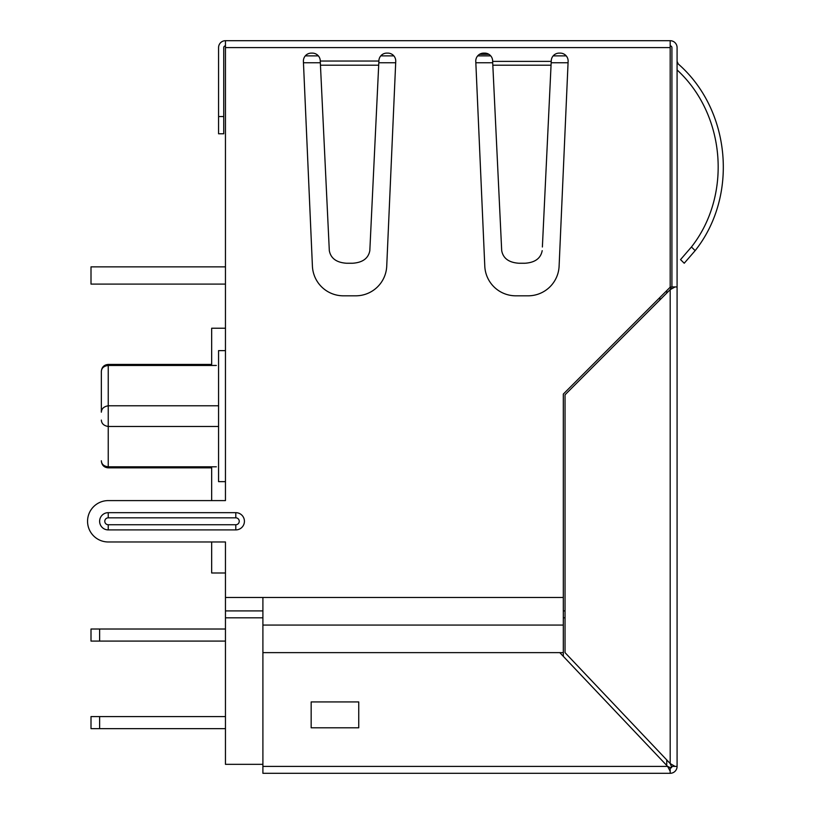 <?xml version="1.0" encoding="UTF-8"?>
<svg xmlns="http://www.w3.org/2000/svg" width="814" height="814" viewBox="0 0 814 814"><rect width="100%" height="100%" fill="white"/><g stroke="black" fill="none" stroke-linecap="round" stroke-linejoin="round"><path stroke-width="1.22" d="M218.569 426.475L108.242 426.475L108.242 467.847L211.671 467.847L211.671 500.6L108.242 500.6A20.686 20.686 0 0 0 87.556 521.286A20.686 20.686 0 0 0 108.242 541.971L225.458 541.971L225.458 764.336L262.902 764.336M225.458 62.759L225.458 500.6L108.242 500.6M101.353 420.085C101.567 423.626 103.866 425.753 108.242 426.475L108.242 405.789L218.569 405.789L108.242 405.789C103.866 406.522 101.567 408.648 101.353 412.179L101.353 371.489C101.567 367.999 103.866 365.985 108.242 365.466L216.341 365.466C210.175 364.133 210.175 364.133 216.341 365.466M216.341 466.809C210.175 468.131 210.175 468.131 216.341 466.809L108.242 466.809C103.866 466.28 101.567 464.275 101.353 460.775M311.314 53.114A7.926 7.926 0 0 0 305.301 55.871L318.345 55.871A7.926 7.926 0 0 0 312.342 53.114L311.314 53.114A7.926 7.926 0 0 0 303.398 61.386L312.413 266.158A31.024 31.024 0 0 0 343.406 295.818L355.728 295.818A31.024 31.024 0 0 0 386.731 266.158L395.746 61.386A7.926 7.926 0 0 0 387.83 53.114L386.803 53.114A7.926 7.926 0 0 0 378.876 61.04L320.268 61.04A7.926 7.926 0 0 0 312.342 53.114M386.803 53.114A7.926 7.926 0 0 0 380.789 55.871L393.834 55.871A7.926 7.926 0 0 0 387.83 53.114M477.676 55.871L490.72 55.871M542.378 247.008L551.251 61.04A7.926 7.926 0 0 1 559.177 53.114A7.926 7.926 0 0 0 553.174 55.871L566.218 55.871M666.747 759.93L666.747 764.336L665.679 764.336M666.747 290.649L666.747 293.081M659.849 299.979L659.849 297.537M568.06 62.759L551.19 62.759M492.704 62.759L475.834 62.759M395.685 62.759L378.805 62.759M320.329 62.759L303.449 62.759M225.458 610.917L262.902 610.917M563.319 610.917L565.038 610.917M565.038 617.816L563.319 617.816M262.902 617.816L225.458 617.816M108.242 541.971L211.671 541.971L211.671 572.995L225.458 572.995M108.242 405.789L108.242 364.428L211.671 364.428L211.671 328.225L225.458 328.225M684.228 263.237L695.156 250.631L684.228 263.237L680.535 259.615L684.228 263.237L695.156 250.631C738.634 195.981 730.819 109.88 678.215 63.94L677.085 61.386M677.085 69.943C725.6 114.479 732.142 195.218 691.432 246.988L695.156 250.631M680.535 259.615L691.432 246.988M320.268 61.386L329.314 250.661C330.779 258.394 336.538 262.586 346.591 263.248L352.554 263.248C362.606 262.586 368.355 258.394 369.821 250.661L378.876 61.386M329.141 247.008L329.314 250.661M369.994 247.008L369.821 250.661M542.195 250.661C540.74 258.394 534.981 262.586 524.928 263.248L518.966 263.248C508.913 262.586 503.154 258.394 501.699 250.661L501.516 247.008M551.068 65.212L492.826 65.212L501.699 250.661M492.826 65.212L492.643 61.386L551.251 61.386M559.177 53.114L560.205 53.114A7.926 7.926 0 0 1 568.121 61.386L559.106 266.158A31.024 31.024 0 0 1 528.113 295.818L515.781 295.818A31.024 31.024 0 0 1 484.788 266.158L475.773 61.386A7.926 7.926 0 0 1 483.689 53.114L484.717 53.114A7.926 7.926 0 0 1 492.643 61.04L492.643 61.386M225.458 45.869A1.72 1.72 0 0 0 223.738 47.599L223.738 133.781L218.569 133.781L218.569 47.599A6.899 6.899 0 0 1 225.458 40.7L670.187 40.7A6.899 6.899 0 0 1 677.085 47.599L677.085 766.401L671.408 766.401L670.187 763.563L675.071 766.401M311.162 727.797L358.74 727.797L358.74 701.933L311.162 701.933L311.162 727.797M667.633 766.401L559.798 652.635L262.902 652.635L262.902 766.401L667.633 766.401L670.187 767.622L667.633 766.401L670.187 771.285L670.187 773.3L262.902 773.3L262.902 766.401M670.187 767.622L670.187 771.285M262.902 652.635L262.902 597.476L225.458 597.476M563.319 656.359L563.319 394.068L670.187 287.2L670.187 47.599L225.458 47.599L225.458 350.631L218.569 350.631L218.569 481.644L225.458 481.644L225.458 500.6M671.408 286.945L670.187 289.631L671.408 286.945L675.071 286.945L670.187 289.631L565.038 394.79L565.038 652.635L670.187 763.563L671.408 766.401M108.242 517.836L108.242 512.667A8.618 8.618 0 0 0 99.623 521.286A8.618 8.618 0 0 0 108.242 529.904L108.242 524.735L235.806 524.735A3.449 3.449 0 0 0 239.245 521.286A3.449 3.449 0 0 0 235.806 517.836L108.242 517.836A3.449 3.449 0 0 0 104.792 521.286A3.449 3.449 0 0 0 108.242 524.735M108.242 512.667L235.806 512.667A8.618 8.618 0 0 1 244.424 521.286A8.618 8.618 0 0 1 235.806 529.904L108.242 529.904M670.187 768.131L671.916 766.401L670.187 768.131A1.72 1.72 0 0 0 671.916 766.401M670.187 773.3A6.899 6.899 0 0 0 677.085 766.401M675.071 286.945L677.085 286.945M670.187 40.7L670.187 47.599M670.187 45.869A1.72 1.72 0 0 1 671.916 47.599L671.916 286.945M225.458 47.599L225.458 40.7M91.005 284.096L225.458 284.096L91.005 284.096L91.005 266.86L225.458 266.86M225.458 629.019L91.005 629.019L91.005 641.086L225.458 641.086M99.623 629.019L99.623 641.086M225.458 716.585L91.005 716.585L91.005 728.652L225.458 728.652M99.623 716.585L99.623 728.652M320.451 65.212L378.693 65.212M563.319 652.635L559.798 652.635M563.319 625.06L262.902 625.06M235.806 529.904L235.806 524.735M235.806 517.836L235.806 512.667M563.319 597.476L262.902 597.476M670.187 763.563L670.187 289.631M218.569 116.544L223.738 116.544M488.929 54.324L479.477 54.324M101.353 460.958C101.791 465.181 104.09 467.48 108.242 467.847L211.671 467.847L211.671 500.6M101.353 371.316C101.791 367.094 104.09 364.794 108.242 364.428L211.671 364.428M211.671 572.995L211.671 541.971"/></g></svg>
